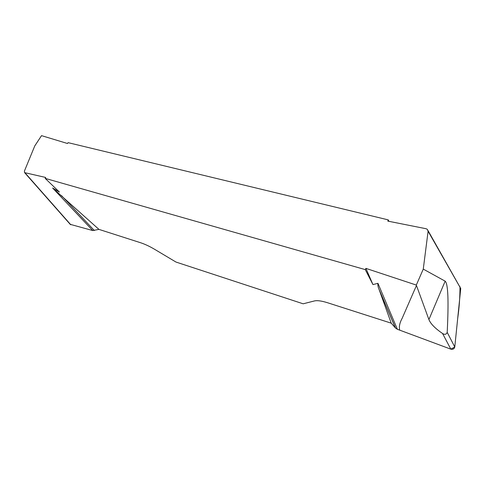 <?xml version="1.0" encoding="UTF-8"?>
<svg xmlns="http://www.w3.org/2000/svg" width="485" height="485" viewBox="0 0 485 485"><rect width="100%" height="100%" fill="white"/><g stroke="black" fill="none" stroke-linecap="round" stroke-linejoin="round"><path stroke-width="0.73" d="M388.291 219.899L68.1 142.651L67.512 143.505L41.528 135.642L34.762 145.93L24.408 171.108L24.596 172.636L45.705 177.462L45.166 178.365L365.266 269.611L365.902 268.375L416.312 285.071L423.272 269.108L428.091 231.272L427.315 229.32L426.03 228.72L387.794 221.105L388.291 219.899L388.885 221.324M416.312 285.071L428.91 319.566C430.619 323.81 435.166 328.448 442.55 333.486C444.751 334.892 446.297 334.523 447.2 332.37L454.778 346.987C454.251 348.897 452.941 349.624 450.838 349.164L397.385 329.285L377.936 283.319L372.959 284.598L365.266 269.611M365.902 268.375L372.959 284.598M428.91 319.566L445.157 281.167L423.272 269.108M445.157 281.167C448.091 283.737 448.77 300.809 447.2 332.37M428.085 230.678L460.738 288.52L454.778 346.987M45.166 178.365L59.406 192.06L52.61 188.004L98.928 229.375L92.762 230.557L70.21 224.337M397.385 329.285L395.59 328.133L391.231 323.174L327.636 302.767C321.664 300.894 317.275 300.282 314.468 300.936L303.161 303.804L175.982 262.052L154.666 249.338C149.647 246.374 144.948 244.173 140.577 242.736L98.928 229.375M391.231 323.174L379.131 289.618C378.088 287.302 377.688 285.204 377.936 283.319M92.762 230.557L52.61 188.004M395.414 327.945L379.409 290.412M94.345 230.533L61.492 195.607M416.463 285.483L402.211 318.202C399.646 322.895 398.834 326.884 399.761 330.17L450.838 349.164L454.778 346.975L457.688 318.457C459.259 307.466 460.016 296.868 459.974 286.653M450.838 349.164L442.55 333.486M460.738 288.52L428.091 231.272M25.008 172.83L70.792 224.743M395.584 328.127L379.215 289.709M70.38 224.531L24.577 172.618"/></g></svg>
